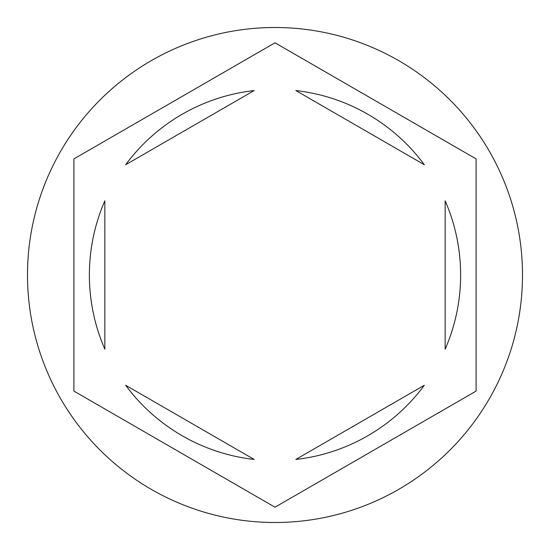 <?xml version="1.0" encoding="UTF-8"?>
<svg xmlns="http://www.w3.org/2000/svg" width="550" height="550" viewBox="0 0 550 550"><rect width="100%" height="100%" fill="white"/><g stroke="black" fill="none" stroke-linecap="round" stroke-linejoin="round"><path stroke-width="0.82" d="M522.5 275A247.5 247.5 0 0 0 275 27.5A247.5 247.5 0 0 0 27.5 275A247.5 247.5 0 0 0 275 522.5A247.5 247.5 0 0 0 522.5 275M89.375 275A185.625 185.625 0 0 0 104.844 349.188L104.844 200.812A185.625 185.625 0 0 0 89.375 275M424.325 164.732A185.625 185.625 0 0 0 295.831 90.551L424.325 164.732M445.156 349.188A185.625 185.625 0 0 0 445.156 200.812L445.156 349.188M295.831 459.449A185.625 185.625 0 0 0 424.325 385.268L295.831 459.449M125.675 385.268A185.625 185.625 0 0 0 254.169 459.449L125.675 385.268M476.094 158.902L275 42.797L73.906 158.902L73.906 391.098L275 507.203L476.094 391.098L476.094 158.902M254.169 90.551A185.625 185.625 0 0 0 125.675 164.732L254.169 90.551"/></g></svg>
